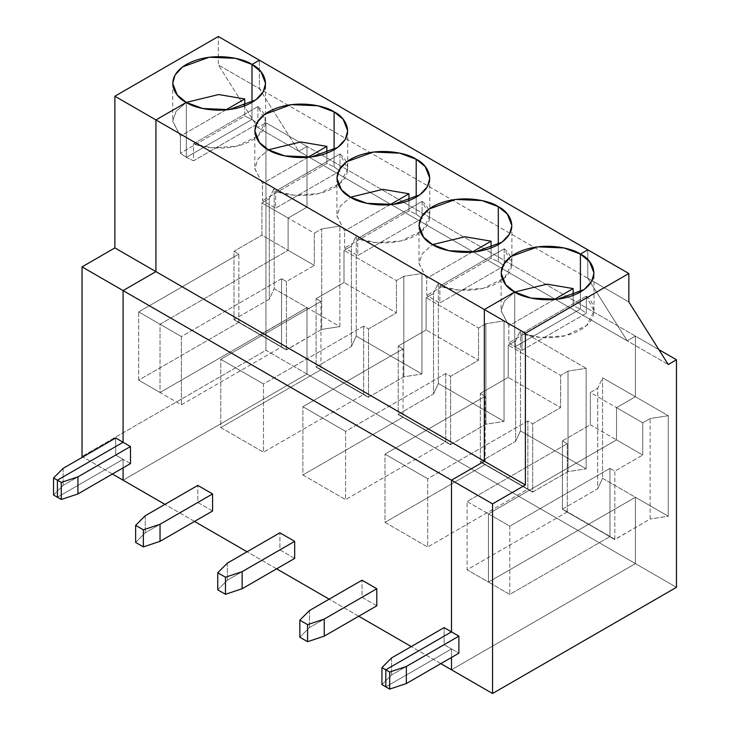 <?xml version="1.0" encoding="UTF-8"?>
<svg xmlns="http://www.w3.org/2000/svg" width="730" height="730" viewBox="0 0 730 730"><rect width="100%" height="100%" fill="white"/><g stroke="black" fill="none" stroke-linecap="round" stroke-linejoin="round"><path stroke-width="0.55" stroke-dasharray="3.65 2.74" d="M265.948 122.777L265.948 350.309L82.034 456.487L265.948 350.309L307.001 374.006L307.001 307.64L160.034 392.494L160.034 324.239L288.113 250.29L288.113 218.051L307.001 207.147L307.001 146.475L298.789 151.219L259.378 88.64L259.378 60.198L259.378 88.64L218.325 64.943L257.736 127.513L265.948 122.777L257.736 127.513L218.325 64.943L218.325 36.5L218.325 64.943L259.378 88.64L298.789 151.219L257.736 127.513L298.789 151.219L307.001 146.475L265.948 122.777L307.001 146.475L307.001 207.147L274.161 188.194L274.161 288.688L307.001 307.64L307.001 374.006L123.087 480.194L307.001 374.006L265.948 350.309L265.948 122.777M57.405 497.258L123.087 459.334L123.087 467.866L123.087 459.334L115.696 455.064L115.696 438L115.696 455.064L123.087 459.334L57.405 497.258L123.087 459.334L123.087 467.866L123.087 459.334L57.405 497.258M251.987 102.392L251.987 119.455L186.305 157.379L186.305 102.392L186.305 157.379L180.401 153.2L180.401 136.136L172.7 121.353L175.966 111.48L186.305 102.392L176.067 111.334L172.709 121.08L180.401 136.136L180.401 153.2L186.305 157.379L251.987 119.455L251.987 102.392L251.987 119.455L244.76 116.043L251.987 119.455L257.891 123.625L257.891 106.562L265.592 121.353L258.174 135.889L236.739 146.164L211.937 147.843L193.541 143.719L193.541 160.782L186.305 157.379L186.305 102.392L186.305 157.379L251.987 119.455L251.987 102.392M112.411 474.026L82.855 456.962L112.411 474.026M53.536 495.022L63.154 485.404L115.696 455.064L63.154 485.404L53.536 495.022M63.154 468.341L63.154 485.404L63.154 468.341M244.76 105.795L244.76 116.043L180.401 153.2L244.76 116.043L244.76 105.795M225.716 109.974L180.401 136.136L225.716 109.974M260.199 334.851L233.992 319.722L260.199 334.851L233.992 319.722L233.992 251.275L238.856 254.076L238.856 322.341L260.364 334.76L234.157 319.439L269.297 299.154L269.297 198.66L261.906 202.922L261.906 235.16L288.113 250.29L160.034 324.239L160.034 392.494L260.199 334.668L238.856 322.341L138.682 380.166L160.034 392.494L138.682 380.166L138.682 311.911L160.034 324.239L138.682 311.911L238.856 254.076L233.992 251.275L261.906 235.16L233.992 251.275L233.992 319.722L260.364 334.76L307.001 307.64L274.161 288.688L274.161 188.194L307.001 207.147L288.113 218.051L288.113 250.29L261.906 235.16L261.906 202.922L288.113 218.051L261.906 202.922L269.297 198.66L274.161 188.194L269.297 198.66L269.297 299.154L274.161 288.688L269.297 299.154L234.157 319.439L260.364 334.568L307.001 307.64L307.001 374.006L635.41 563.615L451.505 669.802L635.41 563.615L635.41 497.258L635.41 563.615L676.464 587.322L635.41 563.615L451.505 669.802L635.41 563.615L307.001 374.006L123.087 480.194L307.001 374.006L307.001 307.64L339.842 326.602L339.842 226.108L307.001 207.147L288.113 218.051L288.113 250.29L160.034 324.239L160.034 392.494L260.199 334.668L286.571 349.889L260.199 334.851L281.543 346.987L281.543 278.732L286.406 281.534L286.406 349.98L260.199 334.851M238.856 322.341L238.856 254.076L138.682 311.911L138.682 380.166L238.856 322.341M588.781 524.177L614.989 539.497L588.781 524.177L635.41 497.258L668.26 516.21L668.26 415.717L635.41 396.755L616.531 407.659L642.738 422.789L642.738 455.027L616.531 439.898L616.531 407.659L616.531 439.898L488.452 513.847L488.452 582.102L588.617 524.277L609.961 536.596L609.961 468.341L614.824 471.142L614.824 539.589L588.617 524.277L614.824 539.589L588.781 524.177L614.989 539.306L650.129 519.021L650.129 418.527L668.26 415.717L668.26 516.21L650.129 519.021L668.26 516.21L635.41 497.258L488.452 582.102L488.452 513.847L509.795 526.166L509.795 594.43L488.452 582.102L509.795 594.43L609.961 536.596L588.617 524.277L488.452 582.102L488.452 513.847L616.531 439.898L642.738 455.027L642.738 422.789L616.531 407.659L635.41 396.755L635.41 336.083L635.41 396.755L668.26 415.717L650.129 418.527L642.738 422.789L650.129 418.527L650.129 519.021L614.824 539.589L614.824 471.142L642.738 455.027L614.824 471.142L609.961 468.341L509.795 526.166L488.452 513.847L616.531 439.898L616.531 407.659L635.41 396.755L602.569 377.802L602.569 478.296L635.41 497.258L635.41 563.615L635.41 497.258L588.781 524.177L635.41 497.258L602.569 478.296L597.715 488.762L562.574 509.047L588.781 524.177L562.574 509.047L597.715 488.762L597.715 388.269L602.569 377.802L635.41 396.755L635.41 336.083L658.871 349.624L635.41 336.083L627.207 340.828L635.41 336.083L307.001 146.475L307.001 207.147L307.001 146.475L298.789 151.219L307.001 146.475L635.41 336.083L635.41 396.755L616.531 407.659L616.531 439.898L488.452 513.847L488.452 582.102L467.1 569.783L467.1 501.519L488.452 513.847L467.1 501.519L567.265 443.685L567.265 511.949L588.781 524.368L562.41 509.33L588.617 524.459L562.41 509.33L562.41 440.884L567.265 443.685L562.41 440.884L590.324 424.769L616.531 439.898L590.324 424.769L590.324 392.53L616.531 407.659L590.324 392.53L597.715 388.269L590.324 392.53L590.324 424.769L562.41 440.884L562.41 509.33L588.781 524.177M587.796 278.249L627.207 340.828L587.796 278.249L587.796 249.806L587.796 278.249L628.849 301.955L259.378 88.64L298.789 151.219L259.378 88.64L259.378 60.198L259.378 88.64L587.796 278.249L627.207 340.828L668.26 364.526L298.789 151.219L627.207 340.828L635.41 336.083L627.207 340.828L587.796 278.249L587.796 249.806L587.796 278.249M451.505 657.474L451.505 648.943L385.814 686.866L451.505 648.943L458.887 653.204L451.505 648.943L451.505 657.474L451.505 648.943L444.114 644.672L444.114 627.608L444.114 644.672L451.505 648.943L451.505 657.474M514.723 292L514.723 346.987L580.405 309.064L580.405 292L580.405 309.064L514.723 346.987L521.95 350.391L586.309 313.243L580.405 309.064L586.309 313.243L521.95 350.391L521.95 333.327L586.309 296.17L586.309 313.243L586.309 296.17L594.01 310.962L586.582 325.498L565.157 335.773L540.346 337.452L521.95 333.327L521.95 350.391L514.723 346.987L514.723 292L514.723 346.987L514.723 292L504.476 300.942L501.118 310.688L508.819 325.744L501.118 310.962L504.375 301.088L514.723 292M586.309 296.17L521.95 333.327C533.174 338.428 561.306 341.038 580.405 329.923C599.668 318.901 595.142 302.649 586.309 296.17M609.961 468.341L609.961 536.596L509.795 594.43L509.795 526.166L609.961 468.341M440.829 663.634L411.273 646.57L440.829 663.634M358.722 616.239L329.166 599.166L358.722 616.239M276.624 568.834L247.059 551.77L276.624 568.834M194.518 521.43L164.962 504.366L194.518 521.43M130.478 463.596L123.087 459.334L130.478 463.596M212.576 511L197.803 502.468L197.803 485.404L197.803 502.468L212.576 511M294.683 558.404L279.9 549.873L279.9 532.809L279.9 549.873L294.683 558.404M376.79 605.809L362.007 597.277L362.007 580.204L362.007 597.277L376.79 605.809M257.891 123.625L251.987 119.455L186.305 157.379L193.541 160.782L257.891 123.625L193.541 160.782L193.541 143.719L257.891 106.562L257.891 123.625M257.891 106.562L193.541 143.719C204.756 148.82 232.897 151.429 251.987 140.315C271.25 129.283 266.733 113.04 257.891 106.562M334.094 149.787L334.094 166.86L339.998 171.03L339.998 153.966L347.699 168.749L340.271 183.294L318.846 193.569L294.035 195.239L275.639 191.123L275.639 208.187L262.508 200.604L262.508 183.54L254.806 168.749L258.064 158.885L268.412 149.796L258.165 158.739L254.806 168.475L262.508 183.54L262.508 200.604L275.639 208.187L339.998 171.03L334.094 166.86L334.094 149.787M326.857 153.2L326.857 163.447L334.094 166.86L326.857 163.447L262.508 200.604L326.857 163.447L326.857 153.2M307.823 157.379L262.508 183.54L307.823 157.379M421.94 273.513L356.258 235.589L356.258 336.083L421.94 374.006L421.94 273.513L403.818 276.314L396.426 280.585L396.426 312.823L368.513 328.938L368.513 397.385L316.099 367.126L368.513 397.385L316.099 367.126L316.099 298.679L320.954 301.481L320.954 369.745L363.649 394.392L363.649 326.127L368.513 328.938L363.649 326.127L263.484 383.962L263.484 452.226L220.788 427.57L220.788 359.315L263.484 383.962L220.788 359.315L320.954 301.481L316.099 298.679L344.012 282.556L396.426 312.823L344.012 282.556L344.012 250.326L396.426 280.585L344.012 250.326L351.404 246.056L356.258 235.589L421.94 273.513L421.94 374.006L356.258 336.083L351.404 346.558L316.263 366.843L368.677 397.102L403.818 376.817L421.94 374.006L403.818 376.817L368.677 397.102L316.263 366.843L351.404 346.558L351.404 246.056L344.012 250.326L344.012 282.556L316.099 298.679L316.099 367.126L368.513 397.385L368.513 328.938L396.426 312.823L396.426 280.585L403.818 276.314L403.818 376.817L403.818 276.314L421.94 273.513M504.047 320.917L438.365 282.994L438.365 383.487L504.047 421.411L504.047 320.917L485.915 323.719L478.524 327.989L478.524 360.219L450.611 376.333L450.611 444.789L398.206 414.53L450.611 444.789L398.206 414.53L398.206 346.075L403.06 348.885L403.06 417.14L445.756 441.796L445.756 373.532L450.611 376.333L445.756 373.532L345.591 431.366L345.591 499.621L302.895 474.974L302.895 406.71L345.591 431.366L302.895 406.71L403.06 348.885L398.206 346.075L426.119 329.96L478.524 360.219L426.119 329.96L426.119 297.73L478.524 327.989L426.119 297.73L433.51 293.46L438.365 282.994L504.047 320.917L504.047 421.411L438.365 383.487L433.51 393.954L398.37 414.248L450.775 444.506L485.915 424.212L504.047 421.411L485.915 424.212L450.775 444.506L398.37 414.248L433.51 393.954L433.51 293.46L426.119 297.73L426.119 329.96L398.206 346.075L398.206 414.53L450.611 444.789L450.611 376.333L478.524 360.219L478.524 327.989L485.915 323.719L485.915 424.212L485.915 323.719L504.047 320.917M586.154 368.321L520.472 330.398L520.472 430.892L586.154 468.815L586.154 368.321L568.022 371.123L560.631 375.393L560.631 407.623L532.717 423.738L532.717 492.193L480.303 461.935L532.717 492.193L480.303 461.935L480.303 393.479L485.167 396.29L485.167 464.545L527.854 489.191L527.854 420.936L532.717 423.738L527.854 420.936L427.689 478.761L427.689 547.025L385.002 522.379L385.002 454.115L427.689 478.761L385.002 454.115L485.167 396.29L480.303 393.479L508.226 377.364L560.631 407.623L508.226 377.364L508.226 345.135L560.631 375.393L508.226 345.135L515.608 340.864L520.472 330.398L586.154 368.321L586.154 468.815L520.472 430.892L515.608 441.358L480.468 461.643L532.882 491.901L568.022 471.617L586.154 468.815L568.022 471.617L532.882 491.901L480.468 461.643L515.608 441.358L515.608 340.864L508.226 345.135L508.226 377.364L480.303 393.479L480.303 461.935L532.717 492.193L532.717 423.738L560.631 407.623L560.631 375.393L568.022 371.123L568.022 471.617L568.022 371.123L586.154 368.321M351.404 346.558L356.258 336.083L356.258 235.589L351.404 246.056L351.404 346.558M320.954 369.745L220.788 427.57L263.484 452.226L363.649 394.392L320.954 369.745L320.954 301.481L220.788 359.315L220.788 427.57L320.954 369.745M260.364 334.568L286.571 349.889L260.364 334.568L286.571 349.697L321.711 329.412L339.842 326.602L307.001 307.64L260.364 334.568M286.406 349.98L286.406 281.534L314.32 265.419L314.32 233.18L321.711 228.919L321.711 329.412L286.406 349.98M288.113 218.051L307.001 207.147L339.842 226.108L321.711 228.919L314.32 233.18L288.113 218.051L314.32 233.18L314.32 265.419L288.113 250.29L288.113 218.051M281.543 278.732L181.378 336.557L160.034 324.239L288.113 250.29L314.32 265.419L286.406 281.534L281.543 278.732L281.543 346.987L181.378 404.821L160.034 392.494L160.034 324.239L181.378 336.557L181.378 404.821L181.378 336.557L281.543 278.732M260.199 334.668L160.034 392.494L181.378 404.821L281.543 346.987L260.199 334.668M321.711 228.919L339.842 226.108L339.842 326.602L321.711 329.412L321.711 228.919M135.634 542.427L145.252 532.809L197.803 502.468L145.252 532.809L135.634 542.427M145.252 515.745L145.252 532.809L145.252 515.745M339.998 171.03L275.639 208.187L275.639 191.123L339.998 153.966L339.998 171.03M339.998 153.966L275.639 191.123C286.863 196.224 314.995 198.834 334.094 187.71C353.356 176.687 348.83 160.445 339.998 153.966M416.2 197.191L416.2 214.255L422.104 218.434L422.104 201.37L429.797 216.153L422.378 230.698L400.943 240.973L376.142 242.643L357.746 238.527L357.746 255.591L344.606 248.008L344.606 230.945L336.913 216.153L340.171 206.289L350.519 197.191L340.271 206.143L336.913 215.879L344.606 230.945L344.606 248.008L357.746 255.591L422.104 218.434L416.2 214.255L416.2 197.191M408.964 200.604L408.964 210.851L416.2 214.255L408.964 210.851L344.606 248.008L408.964 210.851L408.964 200.604M389.92 204.774L344.606 230.945L389.92 204.774M433.51 393.954L438.365 383.487L438.365 282.994L433.51 293.46L433.51 393.954M403.06 417.14L302.895 474.974L345.591 499.621L445.756 441.796L403.06 417.14L403.06 348.885L302.895 406.71L302.895 474.974L403.06 417.14M363.649 326.127L363.649 394.392L263.484 452.226L263.484 383.962L363.649 326.127M217.741 589.822L227.358 580.204L279.9 549.873L227.358 580.204L217.741 589.822M227.358 563.14L227.358 580.204L227.358 563.14M422.104 218.434L357.746 255.591L357.746 238.527L422.104 201.37L422.104 218.434M422.104 201.37L357.746 238.527C368.96 243.628 397.102 246.238 416.2 235.115C435.454 224.092 430.937 207.849 422.104 201.37M498.298 244.596L498.298 261.659L504.202 265.839L504.202 248.775L511.903 263.557L504.485 278.094L483.05 288.377L458.248 290.047L439.852 285.923L439.852 302.996L426.712 295.404L426.712 278.34L419.011 263.557L422.278 253.684L432.616 244.596L422.378 253.547L419.02 263.284L426.712 278.34L426.712 295.404L439.852 302.996L504.202 265.839L498.298 261.659L498.298 244.596M491.071 248.008L491.071 258.256L498.298 261.659L491.071 258.256L426.712 295.404L491.071 258.256L491.071 248.008M472.027 252.179L426.712 278.34L472.027 252.179M515.608 441.358L520.472 430.892L520.472 330.398L515.608 340.864L515.608 441.358M485.167 464.545L385.002 522.379L427.689 547.025L527.854 489.191L485.167 464.545L485.167 396.29L385.002 454.115L385.002 522.379L485.167 464.545M445.756 373.532L445.756 441.796L345.591 499.621L345.591 431.366L445.756 373.532M299.848 637.226L309.465 627.608L362.007 597.277L309.465 627.608L299.848 637.226M309.465 610.545L309.465 627.608L309.465 610.545M580.405 292L580.405 309.064L514.723 346.987L508.819 342.808L508.819 325.744L508.819 342.808L514.723 346.987L580.405 309.064L580.405 292M385.814 686.866L451.505 648.943L385.814 686.866M504.202 265.839L439.852 302.996L439.852 285.923L504.202 248.775L504.202 265.839M504.202 248.775L439.852 285.923C451.067 291.033 479.208 293.633 498.298 282.519C517.561 271.496 513.044 255.245 504.202 248.775M573.169 295.404L573.169 305.651L580.405 309.064L573.169 305.651L508.819 342.808L573.169 305.651L573.169 295.404M554.134 299.583L508.819 325.744L554.134 299.583M597.715 488.762L602.569 478.296L602.569 377.802L597.715 388.269L597.715 488.762M567.265 511.949L467.1 569.783L488.452 582.102L588.617 524.277L567.265 511.949L567.265 443.685L467.1 501.519L467.1 569.783L567.265 511.949M527.854 420.936L527.854 489.191L427.689 547.025L427.689 478.761L527.854 420.936M381.945 684.63L391.563 675.013L444.114 644.672L391.563 675.013L381.945 684.63M391.563 657.949L391.563 675.013L391.563 657.949M172.7 83.43L172.7 121.353M594.01 310.962L594.01 273.038M265.592 121.353L265.592 83.43M254.806 130.834L254.806 168.749M347.699 130.834L347.699 168.749M336.913 178.23L336.913 216.153M429.797 178.23L429.797 216.153M419.011 225.634L419.011 263.557M511.903 225.634L511.903 263.557M501.118 273.038L501.118 310.962"/><path stroke-width="1.09" d="M82.034 456.487L82.034 266.879L114.875 247.917L114.875 96.223L218.325 36.5L114.875 96.223L114.875 247.917L82.034 266.879L82.034 456.487L82.855 456.962L82.034 456.487M123.087 442.27L57.405 480.185L57.405 497.258L53.536 495.022L53.536 477.958L57.405 480.185L123.087 442.27L123.087 290.577L123.087 442.27L115.696 438L130.478 446.532L130.478 463.596L130.478 446.532L77.928 476.873L77.928 493.936L130.478 463.596L77.928 493.936L61.274 499.484L57.405 497.258L57.405 480.185L53.536 477.958L63.154 468.341L53.536 477.958L53.536 495.022L57.405 497.258L57.405 480.185L123.087 442.27L123.087 290.577L82.034 266.879L123.087 290.577L155.928 271.615L123.087 290.577L123.087 442.27L57.405 480.185L61.274 482.42L77.928 476.873L130.478 446.532L123.087 442.27M123.087 467.866L123.087 480.194L112.411 474.026L123.087 480.194L123.087 467.866L123.087 480.194L164.962 504.366L123.087 480.194L123.087 467.866M259.378 60.198L251.987 64.468L251.987 102.392L251.987 64.468L259.378 60.198L218.325 36.5L259.378 60.198L251.987 64.468L235.607 58.354L209.218 57.232L182.573 66.895L175.045 75.017L172.7 83.43L177.235 94.982L186.305 102.392L155.928 119.93L155.928 271.615L114.875 247.917L155.928 271.615L155.928 119.93L114.875 96.223L155.928 119.93L186.305 102.392C175.382 97.601 162.443 78.758 186.305 64.468C211.061 50.689 243.701 58.163 251.987 64.468L251.987 102.392L251.987 64.468L259.378 60.198L628.849 273.513L525.399 333.236L525.399 484.93L492.549 503.892L492.549 693.5L676.464 587.322L676.464 359.78L668.26 364.526L628.849 301.955L628.849 273.513L628.849 301.955L668.26 364.526L676.464 359.78L676.464 587.322L492.549 693.5L451.505 669.802L451.505 657.474L451.505 669.802L492.549 693.5L492.549 503.892L525.399 484.93L525.399 333.236L484.346 309.538L514.723 292L531.102 298.114L557.501 299.227L584.137 289.564L591.665 281.452L594.01 273.038L589.475 261.477L580.405 254.076L587.796 249.806L580.405 254.076L580.405 292L580.405 254.076C591.327 258.858 604.267 277.701 580.405 292C555.649 305.77 523.008 298.305 514.723 292L484.346 309.538L484.346 461.223L484.346 309.538L525.399 333.236L628.849 273.513L259.378 60.198M115.696 438L63.154 468.341L115.696 438M186.305 102.392L218.671 94.535L244.76 98.979L244.76 105.795L244.76 98.979L225.716 109.974L244.76 98.979L218.671 94.535L186.305 102.392L202.684 108.505L229.083 109.619L255.719 99.955L263.247 91.843L265.592 83.43L261.057 71.868L251.987 64.468C262.919 69.25 275.849 88.093 251.987 102.392C227.231 116.161 194.591 108.697 186.305 102.392L155.928 119.93L186.305 102.392M385.814 686.866L385.814 669.802L451.505 631.879L451.505 480.185L484.346 461.223L525.399 484.93L484.346 461.223L451.505 480.185L492.549 503.892L451.505 480.185L451.505 631.879L458.887 636.14L406.345 666.481L389.692 672.029L385.814 669.802L385.814 686.866L389.692 689.102L389.692 672.029L389.692 689.102L406.345 683.545L406.345 666.481L406.345 683.545L389.692 689.102L381.945 684.63L381.945 667.567L389.692 672.029L406.345 666.481L458.887 636.14L458.887 653.204L406.345 683.545L458.887 653.204L458.887 636.14L451.505 631.879L385.814 669.802L385.814 686.866L385.814 669.802L451.505 631.879L451.505 480.185L123.087 290.577L155.928 271.615L155.928 119.93L484.346 309.538L514.723 292C503.791 287.209 490.861 268.366 514.723 254.076C539.479 240.298 572.119 247.771 580.405 254.076L587.796 249.806L580.405 254.076L580.405 292L580.405 254.076L564.025 247.963L537.627 246.84L510.991 256.504L503.463 264.625L501.118 273.038L505.653 284.59L514.723 292L484.346 309.538L155.928 119.93L155.928 271.615L484.346 461.223L484.346 309.538L484.346 461.223L155.928 271.615L123.087 290.577L451.505 480.185L484.346 461.223L451.505 480.185L451.505 631.879L385.814 669.802L381.945 667.567L391.563 657.949L381.945 667.567L381.945 684.63L385.814 686.866M658.871 349.624L676.464 359.78L658.871 349.624M451.505 669.802L440.829 663.634L451.505 669.802L451.505 657.474L451.505 669.802M411.273 646.57L358.722 616.239L411.273 646.57M329.166 599.166L276.624 568.834L329.166 599.166M247.059 551.77L194.518 521.43L247.059 551.77M444.114 627.608L451.505 631.879L444.114 627.608L391.563 657.949L444.114 627.608M197.803 485.404L212.576 493.936L212.576 511L160.034 541.341L143.372 546.889L135.634 542.427L135.634 525.354L143.372 529.825L160.034 524.277L212.576 493.936L197.803 485.404L145.252 515.745L135.634 525.354L145.252 515.745L197.803 485.404M279.9 532.809L294.683 541.341L294.683 558.404L242.141 588.745L225.479 594.293L217.741 589.822L217.741 572.758L225.479 577.229L242.141 571.672L294.683 541.341L279.9 532.809L227.358 563.14L217.741 572.758L227.358 563.14L279.9 532.809M362.007 580.204L376.79 588.745L376.79 605.809L324.239 636.14L307.585 641.697L299.848 637.226L299.848 620.162L307.585 624.634L324.239 619.077L376.79 588.745L362.007 580.204L309.465 610.545L299.848 620.162L309.465 610.545L362.007 580.204M334.094 111.872C345.016 116.654 357.955 135.497 334.094 149.787C309.337 163.566 276.697 156.101 268.412 149.787C257.48 145.005 244.55 126.162 268.412 111.872C293.168 98.094 325.808 105.558 334.094 111.872L317.714 105.759L291.316 104.636L264.68 114.3L257.152 122.421L254.806 130.834L259.342 142.386L268.412 149.787L284.791 155.901L311.19 157.023L337.826 147.36L345.354 139.248L347.699 130.834L343.164 119.273L334.094 111.872L334.094 149.787L334.094 111.872M416.2 159.268C427.123 164.058 440.053 182.901 416.2 197.191C391.444 210.97 358.804 203.506 350.51 197.191C339.587 192.41 326.657 173.567 350.51 159.268C375.266 145.498 407.915 152.962 416.2 159.268L399.821 153.163L373.422 152.041L346.786 161.704L339.258 169.816L336.913 178.23L341.448 189.791L350.51 197.191L366.889 203.305L393.287 204.427L419.923 194.764L427.452 186.643L429.797 178.23L425.262 166.677L416.2 159.268L416.2 197.191L416.2 159.268M498.298 206.672C509.23 211.463 522.16 230.306 498.298 244.596C473.542 258.374 440.902 250.901 432.616 244.596C421.694 239.814 408.754 220.971 432.616 206.672C457.372 192.903 490.012 200.367 498.298 206.672L481.919 200.558L455.529 199.445L428.893 209.108L421.356 217.221L419.011 225.634L423.546 237.195L432.616 244.596L448.996 250.709L475.394 251.832L502.03 242.168L509.558 234.047L511.903 225.634L507.368 214.082L498.298 206.672L498.298 244.596L498.298 206.672M268.412 149.796L300.778 141.939L326.857 146.383L326.857 153.2L326.857 146.383L307.823 157.379L326.857 146.383L300.778 141.939L268.412 149.796M61.274 499.484L61.274 482.42L57.405 480.185L57.405 497.258L61.274 499.484L77.928 493.936L77.928 476.873L61.274 482.42L61.274 499.484M135.634 542.427L143.372 546.889L143.372 529.825L135.634 525.354L135.634 542.427M350.519 197.191L382.885 189.344L408.964 193.788L408.964 200.604L408.964 193.788L389.92 204.774L408.964 193.788L382.885 189.344L350.519 197.191M212.576 493.936L160.034 524.277L160.034 541.341L212.576 511L212.576 493.936M160.034 541.341L160.034 524.277L143.372 529.825L143.372 546.889L160.034 541.341M217.741 589.822L225.479 594.293L225.479 577.229L217.741 572.758L217.741 589.822M432.616 244.596L464.983 236.748L491.071 241.183L491.071 248.008L491.071 241.183L472.027 252.179L491.071 241.183L464.983 236.748L432.616 244.596M294.683 541.341L242.141 571.672L242.141 588.745L294.683 558.404L294.683 541.341M242.141 588.745L242.141 571.672L225.479 577.229L225.479 594.293L242.141 588.745M299.848 637.226L307.585 641.697L307.585 624.634L299.848 620.162L299.848 637.226M514.723 292L547.089 284.143L573.169 288.587L573.169 295.404L573.169 288.587L554.134 299.583L573.169 288.587L547.089 284.143L514.723 292M376.79 588.745L324.239 619.077L324.239 636.14L376.79 605.809L376.79 588.745M324.239 636.14L324.239 619.077L307.585 624.634L307.585 641.697L324.239 636.14"/></g></svg>
